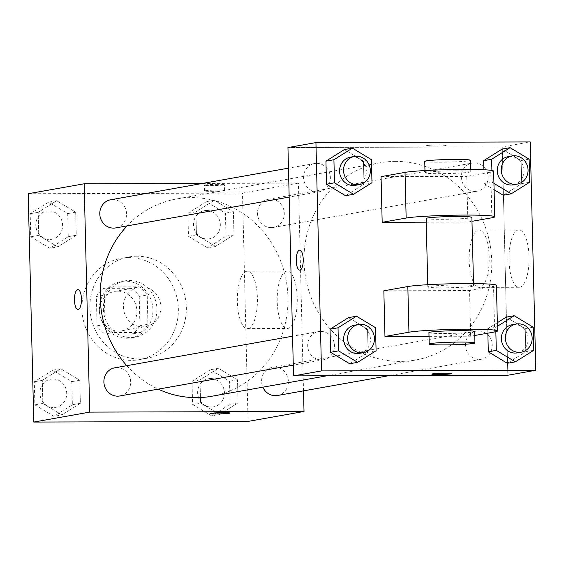 <?xml version="1.0" encoding="UTF-8"?>
<svg xmlns="http://www.w3.org/2000/svg" width="564" height="564" viewBox="0 0 564 564"><rect width="100%" height="100%" fill="white"/><g stroke="black" fill="none" stroke-linecap="round" stroke-linejoin="round"><path stroke-width="0.42" stroke-dasharray="2.82 2.11" d="M141.642 286.886A20.015 18.718 79.9 0 0 138.624 287.154A20.015 18.718 79.9 0 0 123.699 310.137A20.015 18.718 79.9 0 0 145.632 326.57A20.015 18.718 79.9 0 0 160.775 305.194A20.015 18.718 79.9 0 0 141.642 286.886M117.665 291.144A20.015 18.718 79.9 0 0 114.647 291.419A20.015 18.718 79.9 0 0 99.722 314.402A20.015 18.718 79.9 0 0 121.655 330.835A20.015 18.718 79.9 0 0 136.798 309.453A20.015 18.718 79.9 0 0 117.665 291.144M139.223 296.417L139.935 325.703A27.178 25.408 79.9 0 1 132.455 333.916L104.967 334.001A27.178 25.408 79.9 0 1 97.078 325.837L96.366 296.544A27.178 25.408 79.9 0 1 103.847 288.331L131.334 288.253A27.178 25.408 79.9 0 1 139.223 296.417L147.211 294.993L147.93 324.286L139.935 325.703M97.078 325.837L105.073 324.413L104.354 295.127L96.366 296.544M103.847 288.331L111.841 286.914L139.329 286.829L131.334 288.253M111.841 286.914A27.178 25.408 79.9 0 0 104.354 295.127M105.073 324.413A27.178 25.408 79.9 0 0 112.955 332.577L104.967 334.001M147.93 324.286A27.178 25.408 79.9 0 1 140.443 332.499L112.955 332.577M147.211 294.993A27.178 25.408 79.9 0 0 139.329 286.829M99.356 309.784A28.595 26.734 -100.1 0 1 121.14 281.549A28.595 26.734 -100.1 0 1 152.47 305.025A28.595 26.734 -100.1 0 1 131.151 337.857A28.595 26.734 -100.1 0 1 99.356 309.784M103.353 309.072A28.595 26.734 79.9 0 0 135.141 337.152A28.595 26.734 79.9 0 0 156.785 306.604A28.595 26.734 79.9 0 0 129.445 280.456A28.595 26.734 79.9 0 0 125.137 280.837A28.595 26.734 79.9 0 0 103.353 309.072M140.443 332.499L132.455 333.916M128.881 257.621A51.472 48.123 79.9 0 0 121.133 258.312A51.472 48.123 79.9 0 0 82.76 317.419A51.472 48.123 79.9 0 0 139.146 359.677A51.472 48.123 79.9 0 0 178.097 304.694A51.472 48.123 79.9 0 0 128.881 257.621M136.876 256.197A51.472 48.123 79.9 0 0 129.121 256.895A51.472 48.123 79.9 0 0 90.748 315.995A51.472 48.123 79.9 0 0 147.141 358.253A51.472 48.123 79.9 0 0 186.085 303.277A51.472 48.123 79.9 0 0 136.876 256.197M61.892 414.907L42.864 403.429L42.3 380.362L60.764 368.764L79.799 380.249L80.363 403.316L61.892 414.907L42.864 403.429L42.3 380.362L60.764 368.764L79.799 380.249L80.363 403.316L61.892 414.907L53.897 416.331L34.869 404.853L34.305 381.779L52.776 370.188L71.804 381.666L72.368 404.733L53.897 416.331M219.607 414.434L200.572 402.95L200.008 379.882L218.479 368.292L237.514 379.769L238.071 402.837L219.607 414.434L200.572 402.95L200.008 379.882L218.479 368.292L237.514 379.769L238.071 402.837L219.607 414.434L211.613 415.851L192.585 404.374L192.021 381.306L210.485 369.716L229.52 381.194L230.084 404.261L211.613 415.851M28.2 193.734L242.485 193.085L248.068 421.414M57.789 246.856L38.754 235.378L38.19 212.311L56.661 200.713L75.689 212.191L76.253 235.266L57.789 246.856L38.754 235.378L38.19 212.311L56.661 200.713L75.689 212.191L76.253 235.266L57.789 246.856L49.794 248.273L30.759 236.795L30.195 213.728L48.666 202.138L67.694 213.615L68.258 236.683L49.794 248.273M215.497 246.376L196.469 234.899L195.905 211.831L214.369 200.241L233.404 211.719L233.968 234.786L215.497 246.376L196.469 234.899L195.905 211.831L214.369 200.241L233.404 211.719L233.968 234.786L215.497 246.376L207.51 247.8L188.475 236.323L187.911 213.255L206.382 201.658L225.41 213.136L225.974 236.21L207.51 247.8M211.62 396.288A100.202 93.68 79.9 0 0 287.436 289.262A100.202 93.68 79.9 0 0 191.64 197.619A100.202 93.68 79.9 0 0 176.546 198.972A100.202 93.68 79.9 0 0 127.126 225.882M126.78 365.684A100.202 93.68 79.9 0 0 158.209 389.139M202.561 183.427L298.434 183.138L303.51 390.866M277.495 395.491A14.297 13.367 79.9 0 0 288.31 380.221A14.297 13.367 79.9 0 0 274.64 367.143A14.297 13.367 79.9 0 0 272.49 367.34A14.297 13.367 79.9 0 0 262.859 387.179M119.779 395.97A14.297 13.367 79.9 0 0 130.601 380.7A14.297 13.367 79.9 0 0 116.931 367.622A14.297 13.367 79.9 0 0 114.774 367.813M115.676 227.919A14.297 13.367 79.9 0 0 126.491 212.649A14.297 13.367 79.9 0 0 112.821 199.571A14.297 13.367 79.9 0 0 110.671 199.762M271.235 227.637A14.297 13.367 -100.1 0 1 257.565 214.56A14.297 13.367 -100.1 0 1 268.379 199.289A14.297 13.367 -100.1 0 1 284.044 211.028A14.297 13.367 -100.1 0 1 273.385 227.44A14.297 13.367 -100.1 0 1 271.235 227.637M298.434 183.138L242.485 193.085M286.54 271.157A28.686 10.046 -90.2 0 0 277.199 300.697A28.686 10.046 -90.2 0 0 287.323 328.481A28.686 10.046 -90.2 0 0 297.284 299.759A28.686 10.046 -90.2 0 0 287.147 271.101A28.686 10.046 -90.2 0 0 286.54 271.157M217.944 184.343A10.011 0.571 178.6 0 0 204.443 185.211A10.011 0.571 178.6 0 0 214.461 185.535A10.011 0.571 178.6 0 0 224.458 184.717A10.011 0.571 178.6 0 0 217.944 184.343M218.085 190.096A10.011 0.571 178.6 0 0 204.584 190.963A10.011 0.571 178.6 0 0 214.602 191.288A10.011 0.571 178.6 0 0 224.599 190.47A10.011 0.571 178.6 0 0 218.085 190.096M210.027 413.539L210.027 413.532A10.011 0.571 -1.4 0 1 220.016 412.714A10.011 0.571 -1.4 0 1 230.034 413.038A10.011 0.571 -1.4 0 1 230.034 413.045L230.034 413.038M246.679 271.277A28.686 10.046 -90.2 0 0 237.338 300.816A28.686 10.046 -90.2 0 0 247.469 328.601A28.686 10.046 -90.2 0 0 257.424 299.879A28.686 10.046 -90.2 0 0 247.293 271.221A28.686 10.046 -90.2 0 0 246.679 271.277M77.931 289.536L77.931 289.536A10.011 3.504 89.8 0 1 81.47 299.54A10.011 3.504 89.8 0 1 77.994 309.558A10.011 3.504 89.8 0 1 77.987 309.558L77.994 309.558M395.449 161.389A100.202 93.68 79.9 0 0 380.355 162.742A100.202 93.68 79.9 0 0 305.66 277.798A100.202 93.68 79.9 0 0 415.428 360.058A100.202 93.68 79.9 0 0 491.244 253.032A100.202 93.68 79.9 0 0 395.449 161.389M475.043 191.407A14.297 13.367 -100.1 0 1 461.373 178.33A14.297 13.367 -100.1 0 1 472.195 163.059A14.297 13.367 -100.1 0 1 487.86 174.798A14.297 13.367 -100.1 0 1 477.2 191.21A14.297 13.367 -100.1 0 1 475.043 191.407M320.74 331.392A14.297 13.367 79.9 0 0 318.589 331.583A14.297 13.367 79.9 0 0 307.93 348.002A14.297 13.367 79.9 0 0 323.595 359.74A14.297 13.367 79.9 0 0 334.41 344.47A14.297 13.367 79.9 0 0 320.74 331.392M316.637 163.341A14.297 13.367 79.9 0 0 314.479 163.532A14.297 13.367 79.9 0 0 303.82 179.951A14.297 13.367 79.9 0 0 319.485 191.689A14.297 13.367 79.9 0 0 330.307 176.419A14.297 13.367 79.9 0 0 316.637 163.341M478.455 330.913A14.297 13.367 79.9 0 0 476.298 331.11A14.297 13.367 79.9 0 0 465.645 347.53A14.297 13.367 79.9 0 0 481.303 359.268A14.297 13.367 79.9 0 0 492.125 343.991A14.297 13.367 79.9 0 0 478.455 330.913M502.242 146.908L287.957 147.556L502.242 146.908L507.826 375.243L502.242 146.908L530.216 141.938M206.593 210.457A14.297 13.367 79.9 0 0 204.443 210.654A14.297 13.367 79.9 0 0 193.783 227.073A14.297 13.367 79.9 0 0 209.448 238.812A14.297 13.367 79.9 0 0 220.263 223.534A14.297 13.367 79.9 0 0 206.593 210.457M196.469 234.899L188.475 236.323M195.905 211.831L187.911 213.255M214.369 200.241L206.382 201.658M233.404 211.719L225.41 213.136M233.968 234.786L225.974 236.21M206.565 210.464A14.297 13.367 79.9 0 0 204.408 210.661A14.297 13.367 79.9 0 0 193.748 227.073A14.297 13.367 79.9 0 0 209.413 238.812A14.297 13.367 79.9 0 0 220.235 223.541A14.297 13.367 79.9 0 0 206.565 210.464M210.703 378.514A14.297 13.367 79.9 0 0 208.546 378.705A14.297 13.367 79.9 0 0 197.886 395.124A14.297 13.367 79.9 0 0 213.552 406.863A14.297 13.367 79.9 0 0 224.373 391.585A14.297 13.367 79.9 0 0 210.703 378.514M200.572 402.95L192.585 404.374M200.008 379.882L192.021 381.306M218.479 368.292L210.485 369.716M237.514 379.769L229.52 381.194M238.071 402.837L230.084 404.261M210.668 378.514A14.297 13.367 79.9 0 0 208.518 378.712A14.297 13.367 79.9 0 0 197.858 395.124A14.297 13.367 79.9 0 0 213.523 406.863A14.297 13.367 79.9 0 0 224.338 391.592A14.297 13.367 79.9 0 0 210.668 378.514M48.878 210.936A14.297 13.367 79.9 0 0 46.727 211.126A14.297 13.367 79.9 0 0 36.068 227.546A14.297 13.367 79.9 0 0 51.733 239.284A14.297 13.367 79.9 0 0 62.548 224.014A14.297 13.367 79.9 0 0 48.878 210.936M38.754 235.378L30.759 236.795M38.19 212.311L30.195 213.728M56.661 200.713L48.666 202.138M75.689 212.191L67.694 213.615M76.253 235.266L68.258 236.683M48.849 210.943A14.297 13.367 79.9 0 0 46.692 211.133A14.297 13.367 79.9 0 0 36.033 227.553A14.297 13.367 79.9 0 0 51.698 239.291A14.297 13.367 79.9 0 0 62.519 224.021A14.297 13.367 79.9 0 0 48.849 210.943M52.988 378.987A14.297 13.367 79.9 0 0 50.838 379.177A14.297 13.367 79.9 0 0 40.178 395.597A14.297 13.367 79.9 0 0 55.836 407.335A14.297 13.367 79.9 0 0 66.658 392.065A14.297 13.367 79.9 0 0 52.988 378.987M42.864 403.429L34.869 404.853M42.3 380.362L34.305 381.779M60.764 368.764L52.776 370.188M79.799 380.249L71.804 381.666M80.363 403.316L72.368 404.733M52.953 378.994A14.297 13.367 79.9 0 0 50.802 379.184A14.297 13.367 79.9 0 0 40.143 395.604A14.297 13.367 79.9 0 0 55.808 407.342A14.297 13.367 79.9 0 0 66.623 392.072A14.297 13.367 79.9 0 0 52.953 378.994M493.93 183.378L492.196 182.334L491.907 170.462M513.162 184.823A14.297 13.367 79.9 0 0 523.984 169.545A14.297 13.367 79.9 0 0 510.314 156.468A14.297 13.367 79.9 0 0 508.164 156.665M484.201 183.751L494.085 189.715L484.201 183.751L483.863 169.757L484.201 183.751L492.196 182.334M529.131 159.147L521.136 160.571L502.108 149.093L521.136 160.571L521.7 183.638L503.236 195.236L521.7 183.638L529.695 182.221M495.848 331.71L495.742 327.317L497.427 326.26M517.273 352.874A14.297 13.367 79.9 0 0 528.094 337.596A14.297 13.367 79.9 0 0 514.424 324.526A14.297 13.367 79.9 0 0 512.267 324.716M487.747 328.734L487.853 333.162L487.747 328.734L497.335 322.714L487.747 328.734L495.742 327.317M533.241 327.205L525.246 328.622L506.211 317.144L525.246 328.622L525.81 351.689L507.339 363.286L525.81 351.689L533.805 350.272M355.454 185.295A14.297 13.367 79.9 0 0 366.269 170.025A14.297 13.367 79.9 0 0 352.599 156.947A14.297 13.367 79.9 0 0 350.448 157.137M371.415 159.626L363.427 161.05L344.392 149.566L363.427 161.05L363.991 184.118L345.52 195.708L363.991 184.118L371.979 182.694M359.557 353.346A14.297 13.367 79.9 0 0 370.379 338.076A14.297 13.367 79.9 0 0 356.709 324.998A14.297 13.367 79.9 0 0 354.552 325.188M375.525 327.677L367.531 329.101L348.503 317.624L367.531 329.101L368.095 352.169L349.631 363.759L368.095 352.169L376.089 350.745M426.856 145.575A10.011 0.571 -1.4 0 1 438.002 144.941A10.011 0.571 -1.4 0 1 446.237 145.3A10.011 0.571 -1.4 0 1 436.247 146.118A10.011 0.571 -1.4 0 1 426.222 145.794A10.011 0.571 -1.4 0 1 426.856 145.575A10.011 0.571 178.6 0 0 426.222 145.787A10.011 0.571 178.6 0 0 436.247 146.111A10.011 0.571 178.6 0 0 446.237 145.293A10.011 0.571 178.6 0 0 438.002 144.934A10.011 0.571 178.6 0 0 426.856 145.568M519.726 287.224A28.686 10.046 -90.2 0 0 529.06 257.685A28.686 10.046 -90.2 0 0 518.936 229.9A28.686 10.046 -90.2 0 0 508.975 258.622A28.686 10.046 -90.2 0 0 519.113 287.28A28.686 10.046 -90.2 0 0 519.726 287.224M479.865 287.344A28.686 10.046 89.8 0 1 479.252 287.4A28.686 10.046 89.8 0 1 469.121 258.742A28.686 10.046 89.8 0 1 479.076 230.02A28.686 10.046 89.8 0 1 489.207 257.804A28.686 10.046 89.8 0 1 479.865 287.344M451.813 373.629L451.813 373.615A10.011 0.571 178.6 0 0 451.813 373.615A10.011 0.571 178.6 0 0 441.795 373.29A10.011 0.571 178.6 0 0 431.805 374.108L431.805 374.108M299.766 270.135L299.773 270.135A10.011 3.504 -90.2 0 0 299.773 270.135A10.011 3.504 -90.2 0 0 303.242 259.503A10.011 3.504 -90.2 0 0 299.71 250.12L299.71 250.12M367.531 329.101L368.095 352.169M525.246 328.622L525.81 351.689M521.136 160.571L521.7 183.638M363.427 161.05L363.991 184.118M383.844 290.805L469.558 290.545L470.679 336.214L474.768 335.488M429.021 336.341L470.679 336.214M426.229 222.174L467.887 222.047L466.773 176.384L490.75 172.119A45.755 2.616 178.6 0 0 493.634 171.132M381.06 176.638L466.773 176.384M426.137 218.472A22.877 1.311 178.6 0 0 449.043 219.22A22.877 1.311 178.6 0 0 471.878 217.359M467.887 222.047L471.976 221.321M458.673 284.996A22.877 1.311 178.6 0 0 427.815 286.97A22.877 1.311 178.6 0 0 450.714 287.725A22.877 1.311 178.6 0 0 473.556 285.856A22.877 1.311 178.6 0 0 458.673 284.996M494.656 331.949L493.542 286.286L469.558 290.545M493.542 286.286A45.755 2.616 178.6 0 0 496.426 285.292M455.888 170.829A22.877 1.311 178.6 0 0 425.023 172.81A22.877 1.311 178.6 0 0 447.922 173.557A22.877 1.311 178.6 0 0 470.764 171.689A22.877 1.311 178.6 0 0 455.888 170.829M424.741 161.389A22.877 1.311 178.6 0 0 447.647 162.136A22.877 1.311 178.6 0 0 470.482 160.275M428.929 332.64A22.877 1.311 178.6 0 0 443.805 333.5A22.877 1.311 178.6 0 0 474.669 331.519M491.864 217.782L490.75 172.119M121.655 330.835L145.632 326.57M114.647 291.419L138.624 287.154M125.137 280.837L121.14 281.549M135.141 337.152L131.151 337.857M129.121 256.895L121.133 258.312M147.141 358.253L139.146 359.677M224.599 190.47L224.458 184.717M204.584 190.963L204.443 185.211M247.469 328.601L287.323 328.481M247.293 271.221L287.147 271.101M380.355 162.742L176.546 198.972M415.428 360.058L326.93 375.786M273.385 227.44L477.2 191.21M268.379 199.289L472.195 163.059M318.589 331.583L292.568 336.207M323.595 359.74L293.28 365.127M314.479 163.532L288.465 168.157M319.485 191.689L289.17 197.076M476.298 331.11L272.49 367.34M481.303 359.268L389.414 375.596M518.936 229.9L479.076 230.02M519.113 287.28L479.252 287.4M427.759 284.707L427.815 286.97M473.499 283.586L473.556 285.856M424.967 170.54L425.023 172.81M470.707 169.426L470.764 171.689"/><path stroke-width="0.85" d="M303.51 390.866L304.017 411.473L248.068 421.414L33.784 422.062L28.2 193.734L84.149 183.786L202.561 183.427M304.017 411.473L89.725 412.115L33.784 422.062M89.725 412.115L84.149 183.786M77.987 309.558A10.011 3.504 89.8 0 1 74.462 299.858A10.011 3.504 89.8 0 1 77.719 289.558A10.011 3.504 89.8 0 1 77.924 289.536A10.011 3.504 89.8 0 1 81.463 299.54A10.011 3.504 89.8 0 1 77.987 309.558A10.011 3.504 89.8 0 1 74.455 299.865A10.011 3.504 89.8 0 1 77.712 289.558A10.011 3.504 89.8 0 1 77.931 289.536M127.126 225.882A100.202 93.68 79.9 0 0 126.78 365.684M158.209 389.139A100.202 93.68 79.9 0 0 211.62 396.288L326.93 375.786M262.859 387.179A14.297 13.367 79.9 0 0 277.495 395.491L389.414 375.596M292.568 336.207L114.774 367.813A14.297 13.367 79.9 0 0 104.114 384.232A14.297 13.367 79.9 0 0 119.779 395.97L293.28 365.127M288.465 168.157L110.671 199.762A14.297 13.367 79.9 0 0 100.011 216.181A14.297 13.367 79.9 0 0 115.676 227.919L289.17 197.076M230.034 413.045A10.011 0.571 -1.4 0 1 216.534 413.906A10.011 0.571 -1.4 0 1 210.027 413.539A10.011 0.571 -1.4 0 1 220.016 412.721A10.011 0.571 -1.4 0 1 230.034 413.052A10.011 0.571 -1.4 0 1 216.534 413.913A10.011 0.571 -1.4 0 1 210.027 413.532M535.8 370.266L321.515 370.915L293.541 375.885L287.957 147.556L315.932 142.586L530.216 141.938L535.8 370.266L507.826 375.243L293.541 375.885L287.957 147.556M491.907 170.462L491.632 159.267L510.103 147.669L529.131 159.147L529.695 182.221L511.224 193.812L493.93 183.378M512.154 155.953L508.164 156.665A14.297 13.367 79.9 0 0 497.504 173.085A14.297 13.367 79.9 0 0 513.162 184.823L517.16 184.111A14.297 13.367 79.9 0 0 527.982 168.84A14.297 13.367 79.9 0 0 514.312 155.763A14.297 13.367 79.9 0 0 512.154 155.953A14.297 13.367 79.9 0 0 501.495 172.373A14.297 13.367 79.9 0 0 517.16 184.111M503.236 195.236L494.085 189.715L503.236 195.236L511.224 193.812M491.632 159.267L483.637 160.684L483.863 169.757L483.637 160.684L502.108 149.093L510.103 147.669M497.427 326.26L514.206 315.727L533.241 327.205L533.805 350.272L515.334 361.862L496.306 350.385L495.848 331.71M516.264 324.004L512.267 324.716A14.297 13.367 79.9 0 0 501.607 341.135A14.297 13.367 79.9 0 0 517.273 352.874L521.27 352.162A14.297 13.367 79.9 0 0 532.085 336.891A14.297 13.367 79.9 0 0 518.415 323.814A14.297 13.367 79.9 0 0 516.264 324.004A14.297 13.367 79.9 0 0 505.605 340.423A14.297 13.367 79.9 0 0 521.27 352.162M515.334 361.862L507.339 363.286L488.311 351.809L487.853 333.162L488.311 351.809L496.306 350.385M506.211 317.144L497.335 322.714L506.211 317.144L514.206 315.727M353.515 194.284L334.48 182.806L333.916 159.739L352.387 148.149L371.415 159.626L371.979 182.694L353.515 194.284L345.52 195.708L326.486 184.231L325.929 161.163L344.392 149.566L352.387 148.149M354.446 156.432L350.448 157.137A14.297 13.367 79.9 0 0 339.789 173.557A14.297 13.367 79.9 0 0 355.454 185.295L359.451 184.583A14.297 13.367 79.9 0 0 370.266 169.313A14.297 13.367 79.9 0 0 356.596 156.235A14.297 13.367 79.9 0 0 354.446 156.432A14.297 13.367 79.9 0 0 343.786 172.845A14.297 13.367 79.9 0 0 359.451 184.583M334.48 182.806L326.486 184.231L325.929 161.163L344.392 149.566M333.916 159.739L325.929 161.163M357.618 362.342L338.59 350.864L338.026 327.79L356.49 316.2L375.525 327.677L376.089 350.745L357.618 362.342L349.631 363.759L330.596 352.281L330.032 329.214L348.503 317.624L356.49 316.2M358.549 324.483L354.552 325.188A14.297 13.367 79.9 0 0 343.892 341.608A14.297 13.367 79.9 0 0 359.557 353.346L363.554 352.634A14.297 13.367 79.9 0 0 374.376 337.364A14.297 13.367 79.9 0 0 360.706 324.286A14.297 13.367 79.9 0 0 358.549 324.483A14.297 13.367 79.9 0 0 347.889 340.896A14.297 13.367 79.9 0 0 363.554 352.634M338.59 350.864L330.596 352.281L330.032 329.214L348.503 317.624M338.026 327.79L330.032 329.214M431.805 374.108A10.011 0.571 178.6 0 0 440.082 374.468A10.011 0.571 178.6 0 0 451.186 373.833A10.011 0.571 -1.4 0 1 440.04 374.475A10.011 0.571 -1.4 0 1 431.805 374.115A10.011 0.571 -1.4 0 1 441.795 373.297A10.011 0.571 -1.4 0 1 451.813 373.629A10.011 0.571 -1.4 0 1 451.186 373.84A10.011 0.571 178.6 0 0 451.813 373.622M507.826 375.243L293.541 375.885M303.235 259.503A10.011 3.504 89.8 0 1 299.766 270.135A10.011 3.504 89.8 0 1 296.227 260.138A10.011 3.504 89.8 0 1 299.703 250.12A10.011 3.504 89.8 0 1 303.235 259.503M321.515 370.915L315.932 142.586M299.71 250.12A10.011 3.504 -90.2 0 0 296.241 260.138A10.011 3.504 -90.2 0 0 299.766 270.135M349.631 363.759L330.596 352.281M507.339 363.286L488.311 351.809M483.637 160.684L502.108 149.093M345.52 195.708L326.486 184.231M384.965 336.468L383.844 290.805L407.828 286.54A45.755 2.616 178.6 0 1 458.772 283.643A45.755 2.616 178.6 0 1 496.426 285.292L497.54 330.962A45.755 2.616 178.6 0 0 459.886 329.305A45.755 2.616 178.6 0 0 408.942 332.21L384.965 336.468L429.021 336.341M382.173 222.308L406.15 218.042A45.755 2.616 -1.4 0 1 457.101 215.145A45.755 2.616 -1.4 0 1 494.748 216.795L493.634 171.132A45.755 2.616 178.6 0 0 455.98 169.475A45.755 2.616 178.6 0 0 405.037 172.38L381.06 176.638L382.173 222.308L426.229 222.174M473.499 283.586L471.878 217.359A22.877 1.311 178.6 0 0 457.002 216.491A22.877 1.311 178.6 0 0 426.137 218.472L427.759 284.707M471.976 221.321L491.864 217.782A45.755 2.616 -1.4 0 0 494.748 216.795M470.707 169.426L470.482 160.275A22.877 1.311 178.6 0 0 455.606 159.408A22.877 1.311 178.6 0 0 424.741 161.389L424.967 170.54M474.944 342.94L474.669 331.519A22.877 1.311 178.6 0 0 451.764 330.772A22.877 1.311 178.6 0 0 428.929 332.64L429.204 344.054A22.877 1.311 -1.4 0 1 452.046 342.186A22.877 1.311 -1.4 0 1 474.944 342.94A22.877 1.311 -1.4 0 1 444.087 344.914A22.877 1.311 -1.4 0 1 429.204 344.054M474.768 335.488L494.656 331.949A45.755 2.616 178.6 0 0 497.54 330.962M406.15 218.042L405.037 172.38M408.942 332.21L407.828 286.54"/></g></svg>
